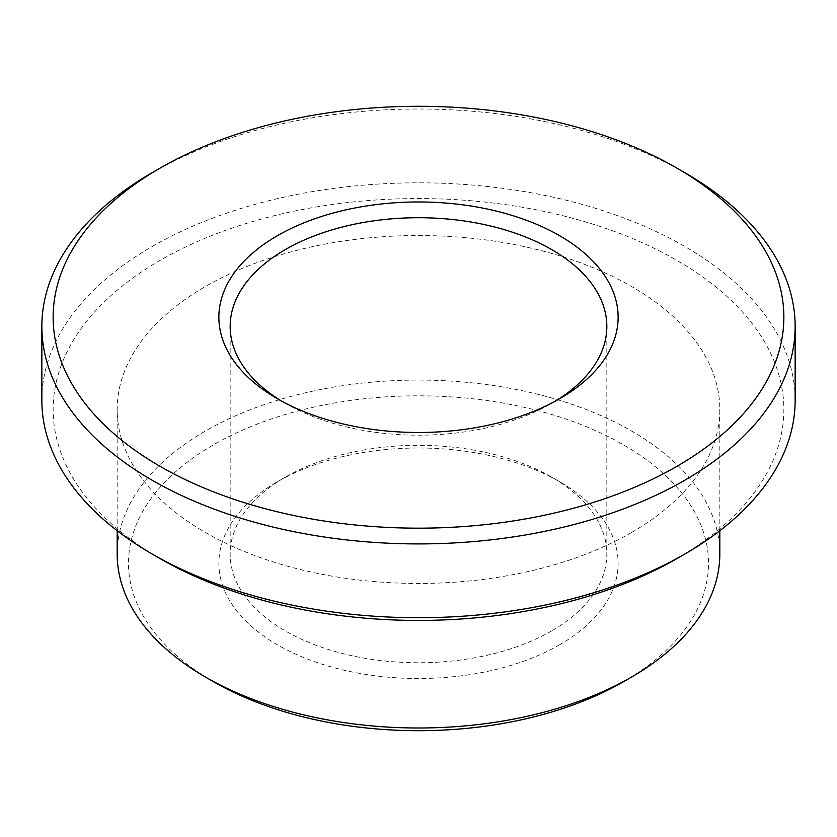 <?xml version="1.0" encoding="UTF-8"?>
<svg xmlns="http://www.w3.org/2000/svg" width="837" height="837" viewBox="0 0 837 837"><rect width="100%" height="100%" fill="white"/><g stroke="black" fill="none" stroke-linecap="round" stroke-linejoin="round"><path stroke-width="0.63" stroke-dasharray="4.18 3.14" d="M555.548 401.028A188.325 108.726 180 0 1 551.667 403.34A188.325 108.726 180 0 1 285.333 403.34A188.325 108.726 180 0 1 281.452 401.028M551.667 403.34L559.66 398.726L551.667 403.34M551.667 630.92A188.325 108.726 180 0 1 346.434 654.482A188.325 108.726 180 0 1 230.175 554.031A188.325 108.726 180 0 1 285.333 477.153A188.325 108.726 180 0 1 551.667 477.153A188.325 108.726 180 0 1 606.825 554.031A188.325 108.726 180 0 1 551.667 630.92M559.66 644.752A199.624 115.255 180 0 1 277.34 644.752A199.624 115.255 180 0 1 277.34 481.767A199.624 115.255 180 0 1 559.66 481.767A199.624 115.255 180 0 1 559.66 644.752M213.425 681.653A290.02 167.442 180 0 1 213.425 444.865A290.02 167.442 180 0 1 623.575 444.855A290.02 167.442 180 0 1 623.586 681.653M117.18 554.031A301.32 173.97 180 0 1 418.5 380.071A301.32 173.97 180 0 1 719.82 554.031M631.569 532.499A301.32 173.97 180 0 1 303.193 570.217A301.32 173.97 180 0 1 117.18 409.492A301.32 173.97 180 0 1 418.5 235.532A301.32 173.97 180 0 1 719.82 409.492A301.32 173.97 180 0 1 631.569 532.499M160.149 558.645A365.35 210.934 180 0 1 160.16 260.338A365.35 210.934 180 0 1 676.84 260.338A365.35 210.934 180 0 1 676.851 558.645M41.85 400.264A376.65 217.453 180 0 1 418.5 182.811A376.65 217.453 180 0 1 795.15 400.264M152.167 172.694A376.65 217.453 180 0 1 684.833 172.694M285.333 403.34L277.34 398.726M230.175 326.461L230.175 554.031M606.825 326.461L606.825 554.031M285.333 477.153L277.34 481.767M551.667 477.153L559.66 481.767M117.18 409.492L117.18 530.742M719.82 409.492L719.82 530.742"/><path stroke-width="1.26" d="M281.452 401.028A188.325 108.726 180 0 1 230.175 326.461A188.325 108.726 180 0 1 418.5 217.725A188.325 108.726 180 0 1 606.825 326.461A188.325 108.726 180 0 1 555.548 401.028M559.66 398.726A199.624 115.255 180 0 1 277.34 398.726A199.624 115.255 180 0 1 277.34 235.731A199.624 115.255 180 0 1 559.66 235.731A199.624 115.255 180 0 1 559.66 398.726L559.66 398.726M676.84 466.387A365.35 210.934 180 0 1 160.16 466.387A365.35 210.934 180 0 1 160.149 168.08A365.35 210.934 180 0 1 676.851 168.08A365.35 210.934 180 0 1 676.84 466.387M719.82 530.742L719.82 554.031A301.32 173.97 180 0 1 631.569 677.039L623.575 681.653A290.02 167.442 180 0 1 623.575 681.653A290.02 167.442 180 0 1 623.575 681.663A290.02 167.442 180 0 1 213.425 681.653L205.431 677.039A301.32 173.97 180 0 1 117.18 554.031L117.18 530.742M623.575 681.663L631.569 677.049A301.32 173.97 180 0 1 631.569 677.049A301.32 173.97 180 0 1 205.431 677.039M676.851 168.08L684.833 172.694A376.65 217.453 180 0 1 795.15 326.461L795.15 400.264A376.65 217.453 180 0 1 684.833 554.031L676.851 558.645A365.35 210.934 180 0 1 676.84 558.645A365.35 210.934 180 0 1 160.149 558.645L152.167 554.031A376.65 217.453 180 0 1 41.85 400.264L41.85 326.461A376.65 217.453 180 0 1 152.167 172.694L160.149 168.08M676.84 558.645L684.833 554.031A376.65 217.453 180 0 1 152.167 554.031M795.15 326.461A376.65 217.453 180 0 1 684.833 480.218A376.65 217.453 180 0 1 274.358 527.362A376.65 217.453 180 0 1 41.85 326.461"/></g></svg>
